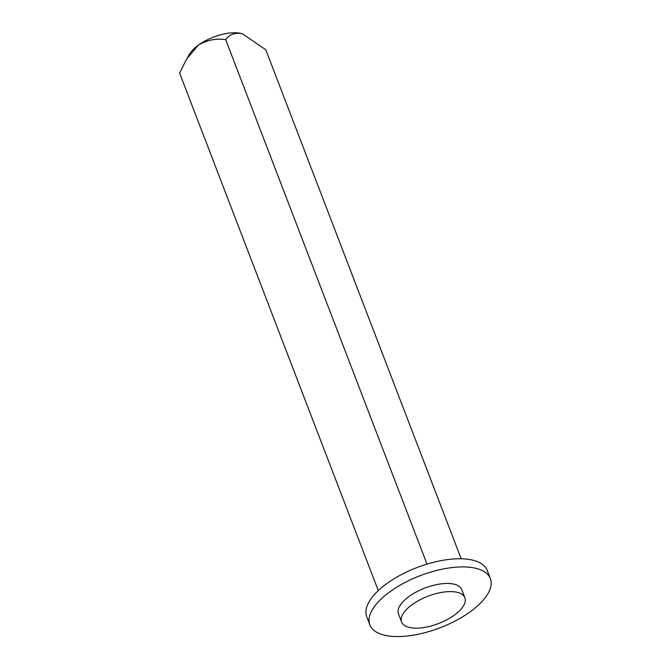 <?xml version="1.0" encoding="UTF-8"?>
<svg xmlns="http://www.w3.org/2000/svg" width="670" height="670" viewBox="0 0 670 670"><rect width="100%" height="100%" fill="white"/><g stroke="black" fill="none" stroke-linecap="round" stroke-linejoin="round"><path stroke-width="1" d="M242.565 33.818A32.269 13.944 159 0 0 242.44 33.785L265.797 49.781L461.178 558.772M242.49 33.801L241.434 33.5C234.366 32.621 229.123 34.689 225.715 39.723C216.41 38.123 207.29 39.932 198.345 45.141L186.754 58.809L179.627 73.072L378.282 590.597M225.715 39.723L426.999 564.106M490.373 578.604L487.241 570.455A64.546 27.889 159 0 0 447.661 559.576A64.546 27.889 159 0 0 386.9 583.528A64.546 27.889 159 0 0 366.733 616.71L369.857 624.867A64.546 27.889 159 0 0 440.115 627.773A64.546 27.889 159 0 0 490.373 578.604A64.546 27.889 159 0 0 450.793 567.725A64.546 27.889 159 0 0 390.032 591.677A64.546 27.889 159 0 0 369.857 624.867M464.88 597.74L461.756 589.592A33.885 14.639 159 0 0 440.969 583.88A33.885 14.639 159 0 0 409.069 596.459A33.885 14.639 159 0 0 398.483 613.879L401.615 622.028A33.885 14.639 159 0 0 438.49 623.552A33.885 14.639 159 0 0 464.88 597.74A33.885 14.639 159 0 0 444.101 592.029A33.885 14.639 159 0 0 412.201 604.608A33.885 14.639 159 0 0 401.615 622.028M242.44 33.785A32.269 13.944 159 0 0 241.434 33.5A32.269 13.944 159 0 0 198.345 45.141A32.269 13.944 159 0 0 189.551 54.086L186.754 58.809"/></g></svg>
